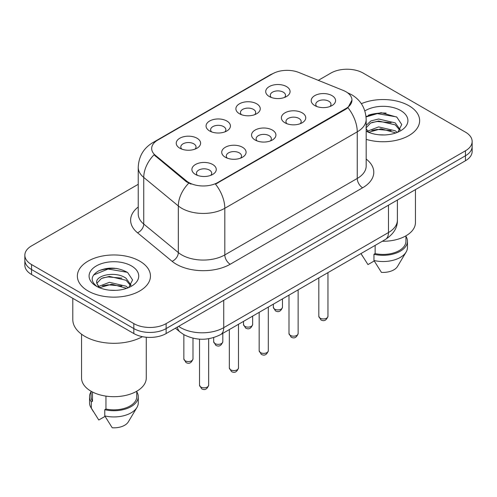 <?xml version="1.0" encoding="UTF-8"?>
<svg xmlns="http://www.w3.org/2000/svg" width="497" height="497" viewBox="0 0 497 497"><rect width="100%" height="100%" fill="white"/><g stroke="black" fill="none" stroke-linecap="round" stroke-linejoin="round"><path stroke-width="0.75" d="M239.455 113.745L239.455 113.745A12.183 7.033 180 0 1 239.455 103.798A12.183 7.033 180 0 1 256.682 103.798A12.183 7.033 180 0 1 256.682 113.745A12.183 7.033 180 0 1 239.455 113.745M254.688 114.677A7.617 4.398 0 0 0 255.682 112.502A7.617 4.398 0 0 0 253.451 109.39A7.617 4.398 0 0 0 245.158 108.439A7.617 4.398 0 0 0 240.455 112.502A7.617 4.398 0 0 0 241.455 114.677M209.628 130.966L209.628 130.966A12.183 7.033 180 0 1 209.628 121.02A12.183 7.033 180 0 1 226.856 121.02A12.183 7.033 180 0 1 226.856 130.966A12.183 7.033 180 0 1 209.628 130.966M224.861 131.898A7.617 4.398 0 0 0 225.855 129.717A7.617 4.398 0 0 0 223.625 126.611A7.617 4.398 0 0 0 215.331 125.66A7.617 4.398 0 0 0 210.629 129.717A7.617 4.398 0 0 0 211.629 131.898M179.802 148.181L179.802 148.181A12.183 7.033 180 0 1 179.802 138.234A12.183 7.033 180 0 1 197.036 138.234A12.183 7.033 180 0 1 197.036 148.181A12.183 7.033 180 0 1 179.802 148.181M195.035 149.112A7.617 4.398 0 0 0 196.035 146.938A7.617 4.398 0 0 0 193.805 143.832A7.617 4.398 0 0 0 185.505 142.881A7.617 4.398 0 0 0 180.802 146.938A7.617 4.398 0 0 0 181.803 149.112M269.281 96.524L269.281 96.524A12.183 7.033 180 0 1 269.281 86.577A12.183 7.033 180 0 1 286.508 86.577A12.183 7.033 180 0 1 286.508 96.524A12.183 7.033 180 0 1 269.281 96.524M284.508 97.455A7.617 4.398 0 0 0 285.508 95.281A7.617 4.398 0 0 0 283.278 92.175A7.617 4.398 0 0 0 274.984 91.218A7.617 4.398 0 0 0 270.281 95.281A7.617 4.398 0 0 0 271.281 97.455M284.949 122.79L284.949 122.79A12.183 7.033 180 0 1 284.949 112.844A12.183 7.033 180 0 1 302.176 112.844A12.183 7.033 180 0 1 302.176 122.79A12.183 7.033 180 0 1 284.949 122.79M300.176 123.722A7.617 4.398 0 0 0 301.176 121.548A7.617 4.398 0 0 0 298.945 118.435A7.617 4.398 0 0 0 290.646 117.485A7.617 4.398 0 0 0 285.949 121.548A7.617 4.398 0 0 0 286.943 123.722M255.123 140.011L255.123 140.011A12.183 7.033 180 0 1 255.123 130.065A12.183 7.033 180 0 1 272.35 130.065A12.183 7.033 180 0 1 272.35 140.011A12.183 7.033 180 0 1 255.123 140.011M270.349 140.943A7.617 4.398 0 0 0 271.35 138.762A7.617 4.398 0 0 0 269.119 135.656A7.617 4.398 0 0 0 260.819 134.706A7.617 4.398 0 0 0 256.123 138.762A7.617 4.398 0 0 0 257.123 140.943M225.296 157.226L225.296 157.226A12.183 7.033 180 0 1 225.296 147.28A12.183 7.033 180 0 1 242.524 147.28A12.183 7.033 180 0 1 242.524 157.226A12.183 7.033 180 0 1 225.296 157.226M240.523 158.158A7.617 4.398 0 0 0 241.523 155.983A7.617 4.398 0 0 0 239.293 152.877A7.617 4.398 0 0 0 230.999 151.92A7.617 4.398 0 0 0 226.297 155.983A7.617 4.398 0 0 0 227.297 158.158M195.47 174.447L195.47 174.447A12.183 7.033 180 0 1 195.47 164.501A12.183 7.033 180 0 1 212.697 164.501A12.183 7.033 180 0 1 212.697 174.447A12.183 7.033 180 0 1 195.47 174.447M210.703 175.379A7.617 4.398 0 0 0 211.697 173.204A7.617 4.398 0 0 0 209.467 170.098A7.617 4.398 0 0 0 201.173 169.142A7.617 4.398 0 0 0 196.47 173.204A7.617 4.398 0 0 0 197.471 175.379M314.775 105.569L314.775 105.569A12.183 7.033 180 0 1 314.775 95.623A12.183 7.033 180 0 1 332.002 95.623A12.183 7.033 180 0 1 332.002 105.569A12.183 7.033 180 0 1 314.775 105.569M330.002 106.501A7.617 4.398 0 0 0 331.002 104.327A7.617 4.398 0 0 0 328.772 101.22A7.617 4.398 0 0 0 320.472 100.264A7.617 4.398 0 0 0 315.775 104.327A7.617 4.398 0 0 0 316.769 106.501M343.197 90.411A20.557 11.866 180 0 1 345.943 91.74A20.557 11.866 180 0 1 351.963 100.127A20.557 11.866 180 0 1 345.943 108.52L217.81 182.498A20.557 11.866 180 0 1 186.437 180.914L155.399 155.319A20.557 11.866 180 0 1 151.678 148.51A20.557 11.866 180 0 1 157.704 140.117L272.542 73.817A20.557 11.866 180 0 1 298.871 72.487L343.197 90.411M408.932 105.724A36.548 21.098 0 0 0 361.344 103.687A36.548 21.098 0 0 1 408.932 105.724A36.548 21.098 0 0 1 419.636 120.647A36.548 21.098 0 0 0 408.932 105.724M139.75 261.136A36.548 21.098 0 0 0 99.922 256.564A36.548 21.098 0 0 0 77.364 276.052A36.548 21.098 0 0 0 88.068 290.975A36.548 21.098 0 0 0 127.897 295.547A36.548 21.098 0 0 0 150.454 276.052A36.548 21.098 0 0 0 139.75 261.136A36.548 21.098 0 0 0 99.922 256.564A36.548 21.098 0 0 0 77.364 276.052A36.548 21.098 0 0 0 88.068 290.975A36.548 21.098 0 0 0 127.897 295.547A36.548 21.098 0 0 0 150.454 276.052A36.548 21.098 0 0 0 139.75 261.136M351.963 100.127L347.937 107.687L345.943 109.135L215.499 184.151A26.645 15.382 60 0 1 224.812 208.293A30.454 17.581 180 0 1 181.74 208.293A30.454 17.581 180 0 1 178.33 205.951L143.745 177.429A30.454 17.581 180 0 1 138.234 167.346L138.234 213.965A30.454 17.581 0 0 0 143.745 224.054L178.33 252.569A30.454 17.581 0 0 0 181.74 254.918A30.454 17.581 0 0 0 224.812 254.918L357.25 178.46A30.454 17.581 0 0 0 366.171 166.023L366.171 119.398A30.454 17.581 180 0 1 357.25 131.835A26.645 15.382 -120 0 0 347.937 107.687M138.234 184.306L31.541 245.903A22.843 13.189 0 0 0 24.85 255.228L24.85 265.174A22.843 13.189 0 0 0 31.541 274.499L133.83 333.555L133.83 328.585A22.843 13.189 0 0 0 166.128 328.585L465.459 155.766A22.843 13.189 0 0 0 472.15 146.441A22.843 13.189 0 0 1 465.459 155.766L166.128 328.585A22.843 13.189 0 0 1 133.83 328.585L31.541 269.529L133.83 328.585L133.83 323.609A22.843 13.189 0 0 0 166.128 323.609L465.459 150.796A22.843 13.189 0 0 0 472.15 141.471A22.843 13.189 0 0 0 465.459 132.146L363.17 73.09A22.843 13.189 0 0 0 330.872 73.09L318.304 80.346M24.85 260.204A22.843 13.189 0 0 0 31.541 269.529A22.843 13.189 0 0 1 24.85 260.204M191.053 184.151L186.437 181.815L154.014 154.815A26.645 17.824 129.5 0 0 143.745 177.429L143.745 224.054A7.617 5.094 -50.5 0 1 137.507 232.789A38.07 21.98 180 0 1 138.234 206.994M366.171 139.346A36.548 21.098 0 0 0 419.636 120.647A36.548 21.098 0 0 1 366.171 139.346M24.85 255.228A22.843 13.189 0 0 0 31.541 264.553L133.83 323.609M116.957 268.504A30.454 17.581 0 0 0 99.133 270.629M386.138 113.099A30.454 17.581 0 0 0 368.314 115.217M133.83 333.555A22.843 13.189 0 0 0 166.128 333.555L465.459 160.742A22.843 13.189 0 0 0 472.15 151.417L472.15 141.471M382.274 241.269A32.355 18.681 0 0 0 415.449 222.594L415.449 189.618M378.931 134.774L384.734 134.948M367.55 131.133L378.633 126.903L395.258 130.792L397.277 132.407M368.364 132.37L381.019 128.785L395.258 132.767M366.171 128.673L368.724 132.332M366.171 125.381L370.917 120.92L378.633 119.007L395.258 122.896L400.203 129.729M365.985 127.953L370.576 123.063L378.602 121.007L395.258 124.865L399.818 130.239M366.171 131.133A24.825 14.332 0 0 0 400.644 130.779A24.825 14.332 0 0 0 400.644 110.508A24.825 14.332 0 0 0 364.854 110.924M397.861 132.165L401.75 124.53L396.83 117.118L381.149 112.676L366.016 116.491M361.046 253.663L367.954 264.59L374.229 260.968M375.136 245.394L375.136 253.607A22.843 13.189 0 0 0 405.931 241.244L405.931 235.827M375.136 253.607L373.961 254.284L373.961 260.503L381.416 272.362A15.227 8.791 0 0 0 397.482 266.491L406.117 252.054A24.365 14.065 0 0 0 407.453 247.463L407.453 241.244A24.365 14.065 0 0 0 405.931 236.348M373.961 260.503A24.365 14.065 0 0 0 406.117 252.054M373.961 254.284A24.365 14.065 0 0 0 407.453 241.244M366.059 116.944L377.279 113.62L396.494 116.888M371.812 122.51L377.279 121.516L391.12 122.728M371.744 130.425L377.279 129.413L391.096 130.618M367.451 131.009L367.873 130.81M72.798 298.318L72.798 319.571A41.114 23.738 0 0 0 84.838 336.357A41.114 23.738 0 0 0 142.415 336.674M81.551 334.214L81.551 378.006A32.355 18.681 0 0 0 91.032 391.214A32.355 18.681 0 0 0 126.294 395.264A32.355 18.681 0 0 0 146.267 378.006L146.267 337.246M109.75 290.186L115.552 290.354M98.369 286.545L109.452 282.315L126.083 286.204L128.096 287.819M99.183 287.775L111.837 284.197L126.083 288.179M96.698 282.371L96.785 283.24L99.543 287.744M96.722 282.855C94.964 275.22 115.913 270.71 126.083 278.308L131.022 285.135M96.803 283.365L101.394 278.475L109.421 276.413L126.076 280.277L130.636 285.651M128.68 287.577L132.569 279.941L127.648 272.524C118.218 267.274 108.557 266.715 98.679 270.846C90.578 275.847 90.069 281.109 97.151 286.62L97.238 286.676M131.463 265.92A24.825 14.332 0 0 0 96.356 265.92A24.825 14.332 0 0 0 96.356 286.191A24.825 14.332 0 0 0 131.463 286.191A24.825 14.332 0 0 0 131.463 265.92M91.069 391.238L91.069 396.656A22.843 13.189 0 0 0 92.498 401.247L92.498 392.015M91.069 391.76A24.365 14.065 0 0 0 89.547 396.656L89.547 402.874A24.365 14.065 0 0 0 90.883 407.465A24.365 14.065 0 0 0 91.324 408.143L98.773 420.002L105.053 416.38M91.324 408.143L91.324 401.924L92.498 401.247M89.547 396.656A24.365 14.065 0 0 0 91.324 401.924M99.139 287.757L96.785 283.24M105.954 396.115L105.954 409.019A22.843 13.189 0 0 0 136.75 396.656L136.75 391.238M105.954 409.019L104.78 409.696L104.78 415.914L112.235 427.774A15.227 8.791 0 0 0 128.301 421.903L136.936 407.465A24.365 14.065 0 0 0 138.272 402.874L138.272 396.656A24.365 14.065 0 0 0 136.75 391.76M104.78 415.914A24.365 14.065 0 0 0 136.936 407.465M104.78 409.696A24.365 14.065 0 0 0 138.272 396.656M93.523 275.015L108.097 269.032L127.313 272.3M102.63 277.922L108.097 276.928L121.939 278.14M102.562 285.837L108.097 284.824L121.92 286.03M98.269 286.421L98.692 286.222M217.81 182.498L217.81 183.107M186.437 180.914L186.437 181.815M155.399 155.319L155.399 156.22M345.943 108.52L345.943 109.135M230.198 264.242A7.617 4.398 60 0 1 224.812 254.918L224.812 208.293L357.25 131.835L357.25 178.46A7.617 4.398 60 0 0 362.63 187.785L230.198 264.242A38.07 21.98 180 0 1 176.36 264.242A38.07 21.98 180 0 1 172.092 261.31L137.507 232.789M366.171 119.398C365.655 108.452 360.841 100.239 351.733 94.772L347.888 92.896A26.645 12.481 112 0 0 347.527 92.765M155.437 141.676A26.645 15.382 -120 0 0 152.672 142.714C143.565 148.181 138.75 156.393 138.234 167.346M152.672 142.714L270.3 74.799A26.645 15.382 60 0 1 272.319 73.947M188.711 183.225A26.645 17.824 129.5 0 0 178.33 205.951L178.33 252.569A7.617 5.094 -50.5 0 1 172.092 261.31M366.171 159.052A38.07 21.98 180 0 1 362.63 187.785M166.128 323.609L166.128 333.555M465.459 150.796L465.459 160.742M31.541 264.553L31.541 274.499M178.622 326.349A30.454 17.581 0 0 0 180.666 327.653A30.454 17.581 0 0 0 223.737 327.653L388.474 232.54A30.454 17.581 0 0 0 397.395 220.109C397.619 227.663 393.593 234.13 385.318 239.511L220.581 334.624A15.227 8.791 60 0 0 223.737 327.653L223.737 300.3M388.474 205.186L388.474 232.54A15.227 8.791 60 0 1 385.318 239.511M177.386 327.057A15.227 10.182 129.5 0 0 180.038 332.008L175.416 328.194M327.952 316.309C326.448 320.416 324.112 321.621 320.944 319.919L318.819 316.309A4.566 2.64 0 0 0 320.155 318.173A4.566 2.64 0 0 0 325.137 318.745A4.566 2.64 0 0 0 327.952 316.309L327.952 272.629M274.667 309.128A4.566 2.64 0 0 0 279.643 309.699A4.566 2.64 0 0 0 282.464 307.264C280.96 311.37 278.624 312.576 275.45 310.873L273.325 307.264A4.566 2.64 0 0 0 274.667 309.128M298.132 333.53C296.622 337.637 294.286 338.842 291.118 337.134L288.993 333.53A4.566 2.64 0 0 0 290.329 335.394A4.566 2.64 0 0 0 295.311 335.966A4.566 2.64 0 0 0 298.132 333.53L298.132 289.85M268.305 350.745C266.802 354.858 264.46 356.057 261.292 354.355L259.167 350.745A4.566 2.64 0 0 0 260.503 352.615A4.566 2.64 0 0 0 265.485 353.187A4.566 2.64 0 0 0 268.305 350.745L268.305 307.071M238.479 367.966C236.976 372.073 234.64 373.278 231.472 371.576L229.341 367.966A4.566 2.64 0 0 0 230.683 369.83A4.566 2.64 0 0 0 235.659 370.402A4.566 2.64 0 0 0 238.479 367.966L238.479 324.292M208.653 385.187C207.15 389.294 204.814 390.499 201.645 388.797L199.514 385.187A4.566 2.64 0 0 0 200.856 387.051A4.566 2.64 0 0 0 205.833 387.623A4.566 2.64 0 0 0 208.653 385.187L208.653 338.73M244.841 326.349A4.566 2.64 0 0 0 249.817 326.92A4.566 2.64 0 0 0 252.638 324.485C251.134 328.592 248.798 329.797 245.63 328.088L243.499 324.485A4.566 2.64 0 0 0 244.841 326.349M215.015 343.57A4.566 2.64 0 0 0 219.991 344.141A4.566 2.64 0 0 0 222.811 341.7C221.308 345.813 218.972 347.012 215.804 345.309L213.679 341.7A4.566 2.64 0 0 0 215.015 343.57M185.188 360.785A4.566 2.64 0 0 0 190.165 361.356A4.566 2.64 0 0 0 192.985 358.921C191.482 363.034 189.146 364.233 185.977 362.53L183.853 358.921A4.566 2.64 0 0 0 185.188 360.785M270.3 74.799L275.189 72.525M347.888 92.896L347.484 92.734M220.581 334.624C208.33 340.78 196.073 340.78 183.822 334.624L180.038 332.008M397.395 220.109L397.395 200.036M318.819 316.309L318.819 277.904M282.464 307.264L282.464 298.896M273.325 307.264L273.325 304.17M288.993 333.53L288.993 295.125M259.167 350.745L259.167 312.346M229.341 367.966L229.341 329.567M199.514 385.187L199.514 339.153M252.638 324.485L252.638 316.117M243.499 324.485L243.499 321.391M222.811 341.7L222.811 333.338M213.679 341.7L213.679 337.581M192.985 358.921L192.985 338.19M183.853 358.921L183.853 334.643M362.537 256.191L360.971 253.569M93.355 411.597L90.883 407.465"/></g></svg>

